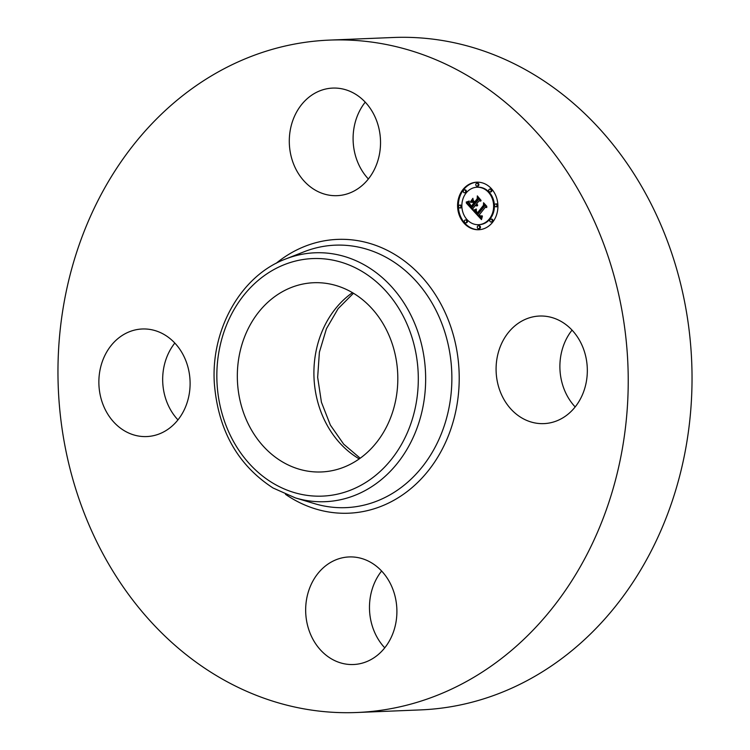 <?xml version="1.0" encoding="UTF-8"?>
<svg xmlns="http://www.w3.org/2000/svg" width="750" height="750" viewBox="0 0 750 750"><rect width="100%" height="100%" fill="white"/><g stroke="black" fill="none" stroke-linecap="round" stroke-linejoin="round"><path stroke-width="1.12" d="M500.803 345.338A53.841 45.609 87.7 0 1 539.513 316.041A53.841 45.609 87.7 0 1 582.609 394.322A53.841 45.609 87.7 0 1 543.9 423.619A53.841 45.609 87.7 0 1 500.803 345.338M575.175 406.941A53.841 45.609 87.7 0 1 564.609 342.731A53.841 45.609 87.7 0 1 572.044 330.122M329.363 40.106L393.169 37.5A336.478 285.038 87.7 0 1 533.184 74.138A336.478 285.038 87.7 0 1 686.044 446.747A336.478 285.038 87.7 0 1 420.637 709.894L356.831 712.5A336.478 285.038 87.7 0 1 216.816 675.862A336.478 285.038 87.7 0 1 63.956 303.253A336.478 285.038 87.7 0 1 329.363 40.106A336.478 285.038 87.7 0 1 469.378 76.744A336.478 285.038 87.7 0 1 622.238 449.353A336.478 285.038 87.7 0 1 356.831 712.5M282.037 461.653A94.697 80.222 87.7 0 1 239.016 356.784A94.697 80.222 87.7 0 1 313.706 282.731A94.697 80.222 87.7 0 1 353.109 293.044A94.697 80.222 87.7 0 1 396.131 397.903A94.697 80.222 87.7 0 1 321.441 471.956A94.697 80.222 87.7 0 1 282.037 461.653M384.759 647.841A53.841 45.609 87.7 0 1 381.619 571.022M177.956 419.878A53.841 45.609 87.7 0 1 167.391 355.678A53.841 45.609 87.7 0 1 174.825 343.059M368.381 178.978A53.841 45.609 87.7 0 1 365.241 102.159M314.709 189.806A53.841 45.609 87.7 0 1 290.25 130.191A53.841 45.609 87.7 0 1 332.709 88.087A53.841 45.609 87.7 0 1 355.116 93.947A53.841 45.609 87.7 0 1 379.575 153.562A53.841 45.609 87.7 0 1 337.106 195.666A53.841 45.609 87.7 0 1 314.709 189.806M185.391 407.269A53.841 45.609 87.7 0 1 146.691 436.566A53.841 45.609 87.7 0 1 103.584 358.284A53.841 45.609 87.7 0 1 142.294 328.988A53.841 45.609 87.7 0 1 185.391 407.269M371.484 562.8A53.841 45.609 87.7 0 1 395.944 622.416A53.841 45.609 87.7 0 1 353.484 664.519A53.841 45.609 87.7 0 1 331.078 658.659A53.841 45.609 87.7 0 1 306.619 599.044A53.841 45.609 87.7 0 1 349.088 556.941A53.841 45.609 87.7 0 1 371.484 562.8M462.909 189.609A23.794 20.156 87.7 0 1 476.775 182.184A23.794 20.156 87.7 0 1 496.013 196.181A23.794 20.156 87.7 0 1 492.581 222.309A23.794 20.156 87.7 0 1 478.716 229.734A23.794 20.156 87.7 0 1 459.478 215.747A23.794 20.156 87.7 0 1 462.909 189.609M466.059 193.078A18.75 15.881 87.7 0 1 476.981 187.228A18.75 15.881 87.7 0 1 492.141 198.253A18.75 15.881 87.7 0 1 489.431 218.841A18.75 15.881 87.7 0 1 478.509 224.691A18.75 15.881 87.7 0 1 463.359 213.666A18.75 15.881 87.7 0 1 466.059 193.078M473.794 211.069L476.4 209.869L476.025 212.016L477.403 213.984L483.956 205.894L483.844 204.225L486.806 207.487L485.194 207.375L479.259 214.884L480.581 216.075L482.109 215.775L480.769 216.403L478.809 215.447L480.647 217.078L482.391 216.234L481.481 219.609L473.653 211.125L475.538 210.384M473.822 210.159L476.306 209.025L473.625 210.197L475.509 209.803M476.334 211.116L477.45 212.878L483.459 205.294L483.544 202.744L486.863 206.391L483.741 203.334L483.694 205.453L477.478 213.319L476.334 211.116M466.331 203.053L469.181 201.956L469.022 204.375L471.384 207.45L474.178 203.916L473.784 203.475L471.319 206.597L469.603 204.628L469.228 202.856L471.319 206.213L473.616 203.297L472.641 202.219L470.597 202.35L473.1 199.191L473.194 201.647L474.675 203.278L477.684 199.472L477.628 197.578L480.816 201.084L478.978 200.906L476.419 204.15L477.638 204.966L475.978 204.703L477.6 205.688L475.472 205.341L472.95 208.528L473.062 210.469L466.331 203.053L469.088 202.387M466.575 201.994L469.2 201.019L467.897 201.994L466.2 202.05L468.731 201.619M472.913 198.3L470.409 201.862L472.913 198.3M474.619 202.031L477.178 198.797L477.338 195.891L481.087 200.409L477.534 196.5L477.413 198.881L474.619 202.416L473.297 200.569L474.938 202.012M464.634 220.416A1.444 1.219 87.7 0 1 466.434 222.394A1.444 1.219 87.7 0 1 464.634 220.416M463.584 190.35A1.444 1.219 87.7 0 1 465.384 192.338A1.444 1.219 87.7 0 1 463.584 190.35M458.841 205.556A1.444 1.219 87.7 0 1 460.631 207.534A1.444 1.219 87.7 0 1 458.841 205.556M489.056 189.525A1.444 1.219 87.7 0 1 490.856 191.503A1.444 1.219 87.7 0 1 489.056 189.525M476.1 183.713A1.444 1.219 87.7 0 1 477.9 185.691A1.444 1.219 87.7 0 1 476.1 183.713M491.906 221.569A1.444 1.219 87.7 0 1 490.106 219.581A1.444 1.219 87.7 0 1 491.906 221.569M479.391 228.206A1.444 1.219 87.7 0 1 477.591 226.228A1.444 1.219 87.7 0 1 479.391 228.206M496.65 206.363A1.444 1.219 87.7 0 1 494.859 204.384A1.444 1.219 87.7 0 1 496.65 206.363M477.197 205.875L475.472 205.341M476.906 204.853L477.413 204.666M480.703 200.963L478.978 200.906M474.675 203.278L475.444 203.25L478.453 199.444L478.425 198.45M471.375 202.303L473.128 200.081M474.234 203.456L473.409 202.191L472.641 202.219M471.384 207.45L472.153 207.413L474.938 203.878L473.784 203.475M473.006 209.541L467.1 203.016M475.688 205.528L476.447 205.491M475.894 205.678L476.663 205.641M476.109 205.791L476.878 205.762M476.325 205.875L477.094 205.847M476.541 205.931L477.066 205.903M476.512 204.6L477.028 204.572M476.644 204.694L477.394 204.666M476.775 204.778L477.544 204.75M477.047 204.9L477.638 204.881M477.684 199.472L478.453 199.444M473.616 203.297L474.384 203.269M470.953 206.222L471.628 206.203M474.178 203.916L474.938 203.878M468.375 202.397L469.088 202.359M468.234 202.463L469.003 202.434M468.103 202.528L468.872 202.491M467.981 202.584L468.75 202.547M467.766 202.669L468.534 202.641M467.578 202.744L468.347 202.706M467.362 202.809L468.131 202.781M467.241 202.847L468.009 202.809M467.109 202.875L467.878 202.847M466.978 202.912L467.738 202.884M481.641 218.925L474.553 211.041M480.919 217.125L482.222 216.966M486.722 207.394L485.194 207.375M477.403 213.984L478.172 213.956L484.725 205.856L484.669 205.134M473.653 211.125L474.422 211.097M481.781 216.806L482.288 216.788M481.631 216.909L482.25 216.881M481.481 216.984L482.231 216.956M481.341 217.05L482.109 217.012M481.2 217.088L481.969 217.059M481.059 217.116L481.828 217.088M480.122 216.122L480.666 216.094M480.262 216.206L481.031 216.178M480.394 216.281L481.163 216.253M480.525 216.337L481.284 216.309M480.647 216.384L481.228 216.356M481.228 216.075L481.772 216.056M481.013 216.131L481.706 216.103M483.956 205.894L484.725 205.856M475.819 210.234L476.363 210.216M475.678 210.309L476.325 210.291M475.406 210.45L476.175 210.422M475.275 210.516L476.044 210.478M475.153 210.562L475.912 210.534M475.031 210.619L475.791 210.581M473.625 210.197L474.384 210.169M475.65 209.4L476.278 209.372M475.35 209.55L476.016 209.522M475.059 209.7L475.763 209.662M474.778 209.822L475.538 209.794M474.516 209.925L475.284 209.897M474.272 210.019L475.041 209.991M474.037 210.094L474.806 210.066M466.2 202.05L466.969 202.012M468.731 201.319L469.228 201.291M468.478 201.441L469.05 201.422M468.206 201.562L468.872 201.534M467.916 201.675L468.675 201.638M467.606 201.769L468.375 201.741M467.278 201.853L468.047 201.825M466.941 201.928L467.7 201.9M477.122 212.934L477.797 212.916M477.159 182.175A23.794 20.156 -92.3 0 0 463.678 189.581A23.794 20.156 -92.3 0 0 460.162 215.503A23.794 20.156 -92.3 0 0 479.1 229.716M478.509 224.691L479.278 224.662A18.75 15.881 -92.3 0 0 490.2 218.812A18.75 15.881 -92.3 0 0 492.9 198.225A18.75 15.881 -92.3 0 0 477.75 187.2L476.981 187.228M465.6 222.844L466.359 222.816A1.444 1.219 -92.3 0 0 466.247 219.938L465.478 219.966M464.55 192.787L465.309 192.75A1.444 1.219 -92.3 0 0 465.197 189.872L464.428 189.9M459.797 207.984L460.566 207.956A1.444 1.219 -92.3 0 0 460.444 205.078L459.675 205.106M490.012 191.953L490.781 191.925A1.444 1.219 -92.3 0 0 490.659 189.037L489.9 189.075M477.066 186.141L477.825 186.113A1.444 1.219 -92.3 0 0 477.712 183.234L476.944 183.262M491.062 222.019L491.831 221.981A1.444 1.219 -92.3 0 0 491.709 219.103L490.95 219.131M478.547 228.656L479.316 228.628A1.444 1.219 -92.3 0 0 479.194 225.741L478.425 225.778M495.816 206.812L496.575 206.784A1.444 1.219 -92.3 0 0 496.462 203.897L495.694 203.934M285.591 259.022L304.172 251.737A131.344 111.263 87.7 0 1 389.859 259.472A131.344 111.263 87.7 0 1 445.209 422.831A131.344 111.263 87.7 0 1 314.456 503.625L295.35 497.888L273.066 487.997C237.75 465.066 218.175 430.284 214.359 383.634C210.638 329.391 241.078 275.597 285.591 259.022A124.556 105.516 87.7 0 1 366.853 266.353A124.556 105.516 87.7 0 1 419.334 421.266A124.556 105.516 87.7 0 1 295.35 497.888M276.075 263.363A137.025 116.081 87.7 0 1 394.519 254.316A137.025 116.081 87.7 0 1 447.206 438.637A137.025 116.081 87.7 0 1 291.675 498.291A137.025 116.081 87.7 0 1 285.506 494.325M362.184 271.519A118.875 100.697 87.7 0 1 407.887 431.419A118.875 100.697 87.7 0 1 272.963 483.178A118.875 100.697 87.7 0 1 227.259 323.269A118.875 100.697 87.7 0 1 362.184 271.519M359.25 458.906A94.697 80.222 87.7 0 1 358.603 458.522A94.697 80.222 87.7 0 1 313.978 377.062A94.697 80.222 87.7 0 1 352.462 292.659M468.525 202.312L469.106 202.294M466.828 202.95L467.587 202.912M466.669 202.978L467.438 202.95M466.509 203.016L467.269 202.988M353.466 293.25L338.147 308.616L326.428 328.725L319.387 352.209L317.662 377.334L321.431 402.244L330.366 425.081L343.678 444.169L360.206 458.231"/></g></svg>
